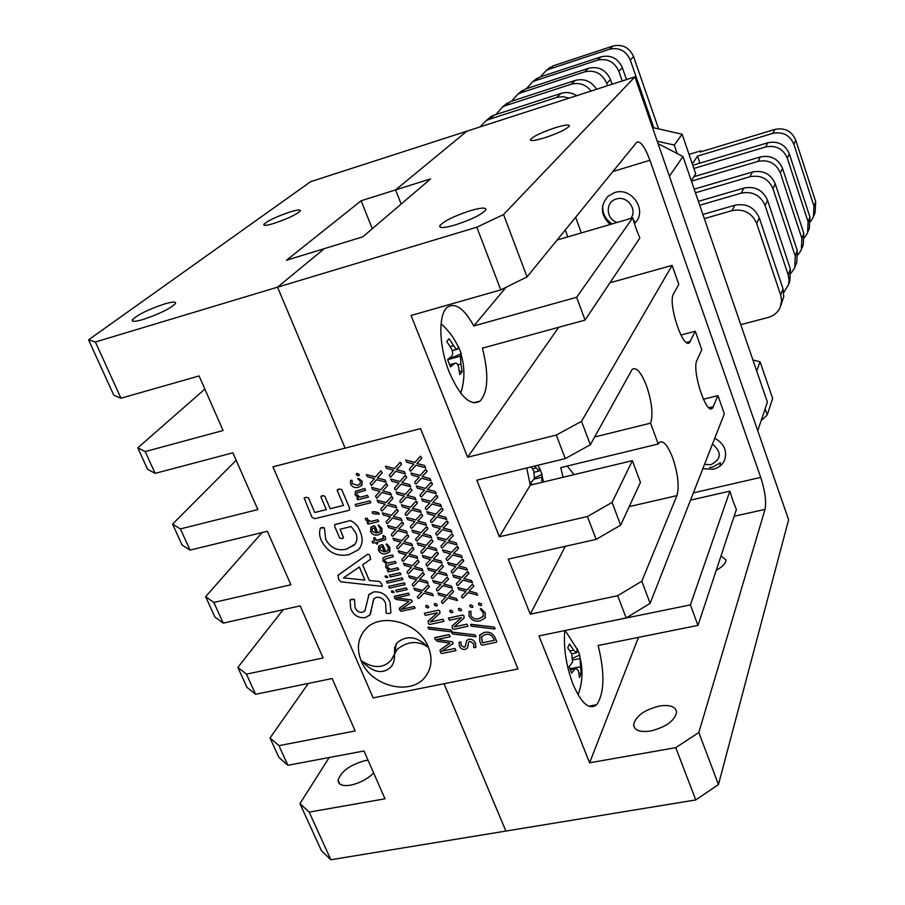 <?xml version="1.0" encoding="UTF-8"?>
<svg xmlns="http://www.w3.org/2000/svg" width="905" height="905" viewBox="0 0 905 905"><rect width="100%" height="100%" fill="white"/><g stroke="black" fill="none" stroke-linecap="round" stroke-linejoin="round"><path stroke-width="1.36" d="M373.675 773.028C367.362 779.148 359.647 783.198 350.529 785.178C342.407 786.366 338.266 784.726 338.097 780.246C341.117 771.275 350.167 764.736 365.247 760.596L368.041 760.211M143.307 319.42C159.529 313.899 170.231 308.628 175.412 303.594C176.317 301.444 172.595 301.603 164.269 304.046C148.341 309.442 137.696 314.691 132.368 319.77C131.338 321.942 134.981 321.829 143.307 319.42M274.419 223.241C288.016 218.558 296.648 214.44 300.313 210.899C300.765 209.383 297.179 209.79 289.577 212.121C276.183 216.736 267.597 220.831 263.819 224.395C263.287 225.945 266.817 225.56 274.419 223.241M330.868 859.75L321.399 850.655L299.951 803.617L309.205 812.124L330.868 859.75L505.884 831.062L444.027 683.728L505.884 831.062L695.753 799.941L675.764 747.654L698.83 732.507L765.03 509.379C766.501 501.619 765.064 490.951 760.72 477.388L649.926 160.276C644.869 146.814 640.491 140.784 636.792 142.187L527.061 276.885L500.782 289.883L476.822 227.212L277.552 287.168L324.284 248.671L277.552 287.168L345.122 448.133L277.552 287.168L95.387 341.977L120.965 398.223L113.826 395.259L88.566 339.839L310.687 181.656L466.878 131.18L395.598 189.903L466.878 131.18L634.903 76.868L503.565 214.542L527.061 276.885M401.164 204.055L395.598 189.903L361.118 200.774L286.466 260.255L362.769 236.861L430.633 178.873L395.598 189.903L401.164 204.055M223.252 623.138L214.915 617.052L205.627 596.667L213.852 602.47L223.252 623.138L300.177 605.864L323.074 657.958L246.454 674.146L255.606 694.282L246.918 687.268L237.857 667.381L246.454 674.146M204.869 389.093L137.798 447.851L145.23 451.584L155.14 473.372L147.594 469.344L137.798 447.851M262.111 532.547L205.627 596.667M182.086 545.025L172.561 524.108L180.4 528.916L190.05 550.127L182.086 545.025M236.171 460.272L172.561 524.108M283.152 609.687L237.857 667.381M308.311 683.433L270.029 737.971L278.966 745.652L287.892 765.279L278.864 757.349L270.029 737.971M88.566 339.839L95.387 341.977M278.966 745.652L355.179 730.957L332.124 678.524L255.606 694.282M309.205 812.124L384.998 798.798L363.98 750.992L287.892 765.279M145.23 451.584L223.083 430.52L199.089 375.948L120.965 398.223M180.4 528.916L257.846 509.583L232.879 452.805L155.14 473.372M213.852 602.47L290.89 584.754L267.382 531.269L190.05 550.127M329.182 757.519L299.951 803.617M372.294 228.727L361.118 200.774M469.91 210.808C453.756 216.182 443.699 221.193 439.74 225.831C439.287 228.332 444.536 228.003 455.509 224.859C471.98 219.372 482.116 214.327 485.917 209.722C486.177 207.268 480.849 207.63 469.91 210.808M554.923 127.831C541.405 132.424 533.226 136.338 530.387 139.585C530.307 141.293 535.093 140.694 544.742 137.775C558.476 133.103 566.711 129.166 569.449 125.942C569.381 124.268 564.55 124.89 554.923 127.831M714.769 438.201C724.204 443.608 727.462 450.939 724.554 460.215C722.405 464.853 718.683 467.851 713.389 469.209L702.834 468.7M610.162 224.497C600.671 215.379 599.902 206.023 607.843 196.419L614.597 192.607C631.747 186.52 647.856 210.775 634.937 223.06L634.394 223.626M650.718 731.002C640.129 732.484 634.416 730.459 633.579 724.928C635.491 716.262 644.055 709.973 659.27 706.058C669.824 704.486 675.594 706.477 676.601 712.031C674.825 720.697 666.193 727.032 650.718 731.002M563.068 477.274L560.749 467.614L658.207 444.004L650.605 423.155C653.274 414.581 651.939 402.216 646.611 386.084C641.26 372.419 636.441 366.83 632.176 369.319L590.343 444.74L565.274 458.586L556.281 435.079L581.519 421.345L672.121 265.38L678.795 284.351L673.546 293.853C667.426 302.824 683.241 350.597 689.587 342.497L695.289 331.23L701.816 349.771L696.986 360.19C691.409 369.998 706.488 416.232 712.54 408.087L717.948 395.632L724.328 413.766L650.141 603.352L626.181 617.934L617.685 595.716L641.803 581.225L676.917 495.635C679.429 486.596 678.049 474.073 672.766 458.066C667.72 445.113 663.207 439.943 659.213 442.534L658.207 444.004M574.042 474.639L567.186 466.052M612.085 502.399L632.38 460.645L640.446 482.399L620.66 525.149L596.157 539.38L587.424 516.529L612.085 502.399L620.66 525.149M732.937 500.918L736.387 509.504L697.981 625.389L690.402 604.891L729.86 491.155L732.937 500.918M565.354 229.859L567.718 236.929M636 228.399L639.846 238.049L585.06 320.099L576.621 297.281L632.686 217.901L636 228.399M473.553 402.815L480.091 401.107C488.191 391.831 488.96 374.184 482.422 348.154L585.06 320.099M480.091 401.107C470.442 406.481 460.193 396.91 449.355 372.396C438.62 346.151 438.043 313.311 447.76 306.942C455.69 302.474 464.356 308.82 473.779 325.958L576.621 297.281M588.702 706.217L596.644 704.724C604.495 693.219 604.992 673.467 598.137 645.491L697.981 625.389M596.644 704.724C589.268 710.402 581.383 703.57 572.978 684.203C566.134 665.763 563.396 647.89 564.754 630.593M476.822 227.212L503.565 214.542M641.803 581.225L650.141 603.352M581.519 421.345L590.343 444.74M590.275 625.332L690.402 604.891M557.061 240.04L632.686 217.901M690.526 500.137L729.86 491.155M698.83 732.507L718.457 784.578L788.617 519.719L634.903 76.868M718.457 784.578L695.753 799.941M565.274 458.586L476.788 480.182L499.39 536.789L587.424 516.529M500.782 289.883L411.051 315.483L467.625 457.217L556.281 435.079M626.181 617.934L538.95 635.91L589.608 762.802L675.764 747.654M596.157 539.38L508.305 559.12L530.285 614.178L617.685 595.716M499.39 536.789L530.296 485.137L632.38 460.645M530.296 485.137L526.721 467.998M594.619 436.991L650.605 423.155M506.087 287.258L473.779 325.958M589.608 762.802L638.478 637.369M581.327 232.936L575.603 217.268M467.625 457.217L558.724 327.305M703.389 399.252L717.948 395.632M680.911 335.031L695.289 331.23M609.981 282.779L672.121 265.38M720.991 555.964L725.991 559.98C725.878 563.317 722.631 566.756 716.24 570.308M530.285 614.178L565.274 546.326M581.18 673.603L579.46 677.562L578.419 670.729L575.625 668.116L571.7 673.105L569.132 666.612L572.48 662.29L571.847 654.077L567.707 647.799L569.483 643.941L573.6 650.197L576.757 652.777L577.198 648.636L579.709 655.028L581.18 673.603L578.861 672.947M573.17 658.037L579.709 655.028M462.161 371.717L459.842 374.613L458.552 366.921C457.67 363.765 456.414 362.554 454.774 363.29L450.475 366.91L447.613 359.67L451.618 356.321C453.088 354.489 452.964 351.841 451.244 348.391L446.765 341.49L449.152 338.719L453.597 345.586C455.373 348.516 456.686 349.726 457.557 349.206L458.462 346.638L461.256 353.742L460.475 356.174L460.871 364.048L462.161 371.717L459.355 370.993M462.206 388.075L460.758 393.223C464.842 380.485 464.944 367.6 461.086 354.568M448.02 359.353L461.256 353.742M534.561 466.086L539.041 471.064L539.572 467.998L542.095 474.492L541.654 480.906M531.936 484.752L530.941 482.376L534.38 478.802L533.837 471.132L531.212 466.901M534.979 477.625L542.095 474.492M428.314 647.041C418.8 621.622 379.138 611.373 364.625 630.299C357.69 639.088 356.559 649.338 361.253 661.035C371.299 687.008 412.431 696.567 426.051 675.764C431.776 667.381 432.522 657.811 428.314 647.041M427.386 673.727C431.889 665.684 432.194 656.781 428.325 647.03C418.811 621.611 379.138 611.361 364.636 630.287L362.939 632.516M385.417 466.154L394.569 468.564L400.101 462.342L401.164 463.19L401.311 464.559L396.605 469.627L404.23 471.629L405.327 473.869L395.757 471.313L390.485 477.24L389.263 475.068L393.63 470.249L386.469 468.338L385.406 466.166L394.569 468.552L400.101 462.331L401.401 464.469M396.605 469.627L404.23 471.629L405.35 473.835M390.745 479.118L399.908 481.483L405.406 475.34L406.741 477.433M399.908 481.494L405.406 475.351L406.673 477.501L401.933 482.557L409.558 484.571L410.666 486.766L401.096 484.243L395.892 490.058L394.761 489.345L394.603 487.965L398.969 483.168L391.82 481.256L390.756 479.096L399.908 481.483M396.073 491.981L405.225 494.368L410.678 488.315L412.058 490.34M407.25 495.431L414.852 497.445L415.938 499.662L406.402 497.105L401.243 502.841L400.078 502.162L399.908 500.793L404.275 496.042L397.148 494.119L396.085 491.969L405.225 494.368L410.666 488.327L412.001 490.397L407.25 495.431L414.852 497.445L415.961 499.639M401.379 504.798L410.519 507.185L415.915 501.234L417.341 503.191M412.544 508.248L420.124 510.273L421.232 512.445L411.685 509.911L406.526 515.601L405.361 514.934L405.202 513.576L409.569 508.848L402.442 506.913L401.39 504.786L410.508 507.196L415.915 501.234L417.103 501.936L417.296 503.248L412.533 508.259L420.124 510.273M417.805 521.009L425.373 523.033L426.459 525.228L416.945 522.66L411.786 528.316L410.621 527.638L410.463 526.291L414.829 521.597L407.725 519.662L406.673 517.536L415.78 519.945L421.187 514.04L422.612 515.986M406.673 517.536L415.78 519.956L421.176 514.04L422.364 514.753L422.567 516.042L417.793 521.02L425.373 523.033L426.481 525.205M421.029 532.649L426.425 526.789L427.85 528.724L423.031 533.724L430.599 535.749L431.696 537.898L422.183 535.353L417.024 540.964L415.859 540.296L415.712 538.95L420.078 534.289L412.974 532.355L411.922 530.251L421.017 532.66L426.425 526.789L427.613 527.491L427.816 528.769M411.911 530.262L412.59 530.24M428.257 546.36L435.803 548.396L436.889 550.568L427.398 547.989L422.239 553.555L421.085 552.898L420.927 551.552L425.293 546.937L418.212 544.991L417.16 542.887L426.244 545.296L431.651 539.471L433.065 541.405M417.171 542.887L426.244 545.308L431.64 539.482L433.031 541.45L428.246 546.371L435.803 548.407L436.9 550.545M422.375 555.466L431.436 557.899L436.844 552.118L438.02 552.819L438.235 554.064L433.438 558.962L440.984 560.998L442.059 563.148L432.59 560.58L427.432 566.1L426.278 565.433L426.119 564.098L430.486 559.516L423.416 557.559L422.375 555.466L431.436 557.887L436.844 552.107L438.269 554.03M433.438 558.962L440.984 560.998L442.081 563.125M438.62 571.485L446.142 573.532L447.217 575.682L437.76 573.103L432.601 578.589L431.447 577.922L431.3 576.587L435.667 572.039L428.597 570.082L427.556 568.012L436.617 570.433L442.025 564.686L443.439 566.598M427.567 568.001L436.606 570.444L442.013 564.697L443.405 566.632L438.608 571.496L446.131 573.544L447.228 575.659M443.767 583.963L451.278 586.021L452.353 588.159L442.907 585.569L437.749 591.01L436.595 590.354L436.448 589.019L440.814 584.506L433.767 582.549L432.726 580.478L441.764 582.911L447.172 577.209L448.586 579.11M432.726 580.478L441.764 582.922L447.161 577.22L448.563 579.143L443.755 583.974L451.278 586.021L452.364 588.137M437.85 592.922L446.889 595.332L452.296 589.675L453.71 591.565L448.88 596.395L456.392 598.454L457.466 600.547M448.88 596.395L456.38 598.465L457.455 600.569L448.032 597.979L442.873 603.386L441.719 602.73L441.572 601.418L445.939 596.927L438.902 594.958L437.862 592.911L446.889 595.343L452.296 589.675L453.688 591.599M458.45 608.692L459.344 608.307L461.256 609.325L461.346 610.524L460.441 610.954L458.518 609.925L458.439 608.703L459.355 608.296L461.256 609.325L461.392 610.468M449.785 610.615L450.735 610.151L452.624 611.18L452.76 612.334M451.98 626.124L461.561 617.629L449.389 620.253L448.484 618.058L462.636 615.027L463.903 615.762L464.163 617.923M448.371 618.138L462.636 615.038L463.903 615.773L464.027 618.126L454.163 626.86L466.935 624.145L467.987 626.237L453.688 629.337L452.455 628.636L452.093 625.966L461.561 617.617M451.731 632.188L474.933 634.88L475.826 635.785L475.544 636.769L452.738 633.986L451.844 633.093L452.115 632.097L474.933 634.869L475.962 636.645M466.539 640.751L468.847 639.202C471.991 638.941 474.209 640.321 475.476 643.319L475.804 647.448L473.835 647.708L473.643 643.67L469.967 641.34L468.779 642.075L467.365 648.071L465.17 649.417C462.387 649.666 460.441 648.455 459.31 645.808L459.084 642.358L459.932 641.996L460.973 642.109L461.109 645.367L464.084 647.279L465.374 646.362M459.095 642.346L460.973 642.109L461.098 645.378L464.084 647.279L465.249 646.566L466.697 640.502L468.835 639.213C472.003 638.93 474.209 640.31 475.476 643.308L475.838 647.38M468.666 642.245L467.523 647.81M377.442 477.976L385.021 479.989L386.107 482.218L376.604 479.673L371.378 485.566L370.179 483.394L374.489 478.598L367.385 476.697L366.321 474.537L375.417 476.924L380.892 470.736L382.17 472.874M366.333 474.537L375.417 476.924L380.892 470.747L382.091 472.964L377.442 477.987L385.021 479.989L386.13 482.184M371.695 487.376L380.779 489.775L386.209 483.666L387.295 484.492L387.442 485.849L382.792 490.838L390.349 492.84L391.435 495.058L381.955 492.501L376.785 498.316L375.53 496.2L379.84 491.438L372.747 489.526L371.695 487.376L380.779 489.775L386.22 483.655L387.521 485.759M382.792 490.838L390.349 492.84L391.458 495.024M377.046 500.16L386.096 502.569L391.503 496.54L392.612 497.331L392.793 498.644L388.109 503.633L395.666 505.635L396.752 507.841L387.283 505.284L382.193 510.963L381.028 510.296L380.858 508.938L385.168 504.221L378.086 502.298L377.034 500.171L386.107 502.558L391.514 496.528L392.849 498.587M388.109 503.633L395.655 505.646L396.775 507.818M393.426 516.348L400.949 518.373L402.058 520.545L392.578 518.011L387.487 523.644L386.333 522.977L386.164 521.631L390.474 516.947L383.403 515.024L382.351 512.897L391.413 515.296L396.741 509.391L398.155 511.348M387.657 525.567L396.684 527.988L402.012 522.117L403.2 522.819L403.392 524.108L398.698 529.04L406.221 531.054L407.318 533.215L397.861 530.669L392.77 536.269L391.616 535.613L391.446 534.267L395.757 529.617L388.698 527.683L387.645 525.579L396.695 527.977L402.024 522.117L403.438 524.052M392.906 538.204L401.944 540.59L407.284 534.776L408.698 536.71M401.944 540.602L407.273 534.787L408.46 535.477L408.653 536.756L403.947 541.654L411.458 543.679L412.556 545.828L403.11 543.283L398.019 548.837L396.865 548.181L396.707 546.846L401.017 542.219L393.969 540.285L392.917 538.192L401.944 540.59M398.177 550.749L407.182 553.17L412.51 547.389L413.687 548.091L413.89 549.346L409.173 554.222L416.673 556.247L417.771 558.385L408.347 555.84L403.245 561.36L402.103 560.693L401.944 559.358L406.255 554.776L399.218 552.842L398.166 550.749L407.182 553.159L412.51 547.389L413.924 549.301M414.4 566.722L421.877 568.77L422.963 570.885L413.551 568.34L408.46 573.815L407.307 573.148L407.148 571.824L411.458 567.277L404.433 565.331L403.392 563.249L412.397 565.67L417.725 559.935L419.139 561.847M408.585 575.727L417.59 578.125L422.918 572.435L424.332 574.336M422.906 572.446L424.298 574.37L419.569 579.189L427.047 581.225L428.133 583.329L418.732 580.784L413.642 586.214L412.499 585.558L412.341 584.234L416.651 579.72L409.637 577.775L408.596 575.716L417.578 578.137L422.918 572.435M413.766 588.114L422.748 590.524L428.088 584.879L429.49 586.757L424.728 591.587L432.194 593.623L433.28 595.728M417.397 596.746L421.809 592.108M434.276 603.895L435.203 603.454L437.092 604.472L437.228 605.637M425.723 605.762L426.662 605.309L428.54 606.339L428.665 607.504M428.02 621.215L437.443 612.764L425.384 615.4L424.355 613.273L438.506 610.162L439.762 610.909L440 613.115M430.169 621.984L442.828 619.269L443.88 621.362M427.782 627.312L450.826 629.982L451.731 630.875L451.448 631.86L428.778 629.099L428.156 627.21L450.837 629.971L451.855 631.747M434.66 637.833L449.174 634.552L450.068 636.747L436.844 639.518L452.206 641.702L453.077 643.534M436.844 639.518L452.206 641.702L452.919 642.595L452.998 643.636L441.731 651.204L454.944 648.455L455.837 650.638L441.9 653.512L440.622 652.844L440.045 649.96L449.83 643.104L437.16 641.272L434.672 638.591L435.215 637.493L449.174 634.552L450.215 636.656M440 650.039L449.853 643.172M356.265 473.813L357.181 473.372L359.081 474.254L359.149 475.351M350.473 480.612L352.169 480.419L352.147 483.621L357.486 485.34L359.93 484.186L360.394 481.505L357.814 478.903L358.595 478.372L362.181 481.313L361.887 485.329M357.882 478.655L358.584 478.383L362.17 481.324L361.502 485.736L358.391 487.252C355.009 488.248 352.373 487.162 350.495 484.005L350.518 480.555L351.197 480.272L352.169 480.419L352.135 483.632L357.475 485.34L360.19 483.915M355.269 491.619L364.625 488.496L365.371 489.334L365.394 490.363L357.237 492.795L356.887 494.831L360.122 497.162L367.487 495.34L368.403 497.117L357.724 499.798L356.898 498.191L358.403 497.784M357.034 493.021L356.898 494.82L360.111 497.173L367.487 495.34M356.875 498.202L358.414 497.784L355.054 494.865L355.563 491.302L364.625 488.496M355.156 504.515L369.794 500.906L370.586 501.766L370.609 502.829L356.084 506.381L355.28 504.458L369.806 500.895L370.756 502.739M372.204 511.992L375.428 511.789L378.482 512.728L379.308 514.119M365.405 518.429L367.238 518.18L367.487 519.549L370.801 521.427L377.724 519.764L378.482 520.601L378.494 521.608L367.973 524.131L367.159 522.536L368.788 522.106L365.597 519.877L365.416 518.407L367.238 518.18M367.136 522.558L368.799 522.106M370.677 527.57L373.969 525.805L375.111 526.314L377.849 532.841L380.27 531.54M378.154 525.386L378.765 525.115L381.955 528.497L381.853 532.898M383.019 558.023L385.847 556.485L392.487 554.946L393.392 556.688L384.919 559.2L384.716 560.885L387.838 563.046L395.18 561.36L396.085 563.091M384.795 559.335L384.716 560.874L387.838 563.046M387.487 565.749L387.408 567.265L390.53 569.426L397.861 567.763L398.766 569.483L388.132 571.96L387.306 570.41L388.811 570.014L385.587 567.277L386.378 563.781L382.894 560.885L383.211 557.797L385.847 556.485M385.688 564.46L386.378 563.781M385.111 576.157L387.521 576.632L387.612 577.605M389.376 575.241L399.976 572.797L400.711 573.623L400.723 574.607L390.247 576.983L389.501 575.173L399.976 572.797L400.711 573.623M386.401 581.44L402.08 577.831L402.985 579.539M388.675 586.338L404.184 582.854L404.92 583.668L404.931 584.653L389.422 588.126L388.675 586.338L404.184 582.854L405.078 584.573M391.446 591.169L393.845 591.632L393.947 592.605M395.677 590.298L406.288 587.865L407.193 589.574M394.116 596.531L408.483 593.137L409.23 594.947L396.152 597.843L411.402 599.936L412.239 601.667M401.028 609.37L414.094 606.52L415.01 608.239M399.32 608.296L409.06 601.373L396.435 599.506L394.591 598.375L394.671 596.203M337.327 489.809L339.036 489.005L341.705 489.503L349.568 508.078L349.454 509.888M304.103 498.123L305.845 497.298L308.424 497.75L314.759 512.49L326.32 509.662L320.958 497.128L322.553 495.623L324.838 496.155L330.201 508.701L343.515 505.431L337.214 490.589L339.036 489.005M321.083 496.302L322.553 495.623M320.291 528.226L321.954 527.423L324.375 527.819L325.811 539.606C330.551 547.944 337.373 551.145 346.298 549.199L354.998 544.177M334.771 524.674L350.235 520.579C354.964 522.536 358.267 526.212 360.156 531.642C363.256 538.679 362.679 544.72 358.414 549.776L348.979 554.675C336.773 556.994 327.599 552.333 321.433 540.692C319.375 536.246 319.035 532.05 320.427 528.09L324.375 527.819L325.811 539.606C330.54 547.955 337.373 551.156 346.287 549.211L354.149 545.161C357.215 541.756 357.747 537.627 355.722 532.774L351.208 526.54L340.156 529.199L343.515 537.898M340.156 529.199L343.436 537.977L342.056 538.588L339.692 538.079L334.658 526.291L334.85 524.583L350.235 520.579C354.952 522.536 358.256 526.224 360.145 531.642L360.156 531.642C362.973 537.921 362.758 543.532 359.511 548.487M337.757 575.478L367.136 554.595C368.55 553.826 369.5 554.403 369.998 556.337L370.643 559.177M362.634 564.822L369.285 580.467L379.534 581.508L381.718 584.03L382.204 586.372L340.846 581.825L338.481 578.849L338.029 575.218L367.125 554.607C368.539 553.837 369.5 554.414 369.998 556.349L370.552 559.29L362.634 564.822L369.297 580.456L379.546 581.508L381.729 584.03L382.238 586.316M373.132 697.891L517.954 668.976L420.531 428.619L272.914 466.833L373.132 697.891M368.493 595.083L373.527 591.949C381.254 591.225 386.752 594.642 390.021 602.187L390.926 612.708L388.946 613.613L386.231 613.228L385.553 603.103C383.765 598.85 380.711 596.927 376.401 597.311L373.946 598.658L369.828 615.061L365.201 617.617C358.459 618.262 353.629 615.287 350.733 608.68L350.043 599.925L351.977 599.167L354.511 599.404L355.043 607.583C356.48 611.011 358.934 612.583 362.419 612.3L365.145 610.592M350.054 599.925L354.511 599.404L355.043 607.583C356.468 611.022 358.934 612.595 362.419 612.312L364.862 610.966L369.002 594.449L373.527 591.961C381.243 591.236 386.74 594.653 390.01 602.187L390.937 612.696M373.629 599.053L370.371 614.348M378.562 546.439L381.887 544.64L383.019 545.149L385.745 551.631L388.2 550.319M386.062 544.244L386.673 543.973L389.863 547.344L389.795 551.631M373.607 537.989L375.19 537.853L376.265 540.398L382.114 539.018L383.63 538.339L382.86 535.93L383.482 535.5L385.507 537.038L385.519 539.55M382.894 535.737L385.507 537.038L385.338 539.765L377.023 542.231L377.577 543.871M372.034 541.45L374.659 540.783L373.584 538.249L374.24 537.683L375.19 537.853L376.254 540.409L383.709 538.237M479.548 635.355L484.288 632.403C489.503 631.407 493.191 633.364 495.363 638.263L496.641 641.407L496.087 642.324L482.252 645.175L481.121 644.62L479.752 641.283L479.774 634.982L484.277 632.414C489.492 631.418 493.18 633.376 495.352 638.274L496.596 642.052M470.6 624.427L494.006 627.063L494.899 627.968L494.605 628.975L471.618 626.203L470.724 625.298L471.007 624.292L494.006 627.063L495.012 628.873M480.261 608.986L481.087 608.658L485.227 612.775L485.238 617.742M468.937 611.61L470.917 611.248L470.939 615.547C472.851 618.556 475.555 619.62 479.039 618.703L483.259 616.271M469.842 605.332L470.804 604.857L472.704 605.898L472.829 607.04M478.541 603.443L479.503 602.979L481.415 604.008L481.539 605.162M457.896 587.537L466.991 589.958L472.478 584.257L473.892 586.146L469.005 591.022L476.562 593.08L477.636 595.185L468.134 592.617L462.896 598.058L461.742 597.391L461.607 596.067L466.03 591.553L458.948 589.585L457.907 587.526L467.003 589.947L472.478 584.257M452.794 575.014L461.889 577.469L467.365 571.722L468.552 572.424L468.767 573.657L463.903 578.521L471.471 580.58L472.534 582.718L463.032 580.128L457.794 585.614L456.64 584.947L456.493 583.612L460.928 579.064L453.824 577.096L452.783 575.026L461.889 577.458L467.376 571.711L468.79 573.612M463.903 578.521L471.46 580.591L472.557 582.696M447.624 562.491L456.754 564.912L462.24 559.12L463.428 559.833L463.665 561.032L458.767 565.964L466.358 568.023L467.444 570.15L457.907 567.582L452.67 573.114L451.516 572.446L451.369 571.112L455.792 566.519L448.688 564.562L447.636 562.48L456.765 564.901L462.24 559.12L463.632 561.066M442.477 549.867L451.606 552.299L457.082 546.473L458.269 547.174L458.484 548.43L453.62 553.362L461.211 555.41L462.297 557.571L452.76 554.991L447.523 560.557L446.357 559.89L446.21 558.543L450.645 553.928L443.518 551.971L442.477 549.867L451.606 552.288L457.093 546.473L458.507 548.396M453.62 553.362L461.211 555.41L462.308 557.548M440.939 546.066L445.464 541.269L438.325 539.323L437.285 537.208L446.437 539.629L451.912 533.758L453.337 535.692M448.461 540.692L456.052 542.74L457.149 544.889M432.081 524.481L441.221 526.914L446.708 520.997L447.896 521.71L448.099 522.988L443.258 527.977L450.871 530.013L451.957 532.197L442.387 529.629L437.16 535.274L435.995 534.595L435.837 533.249L440.271 528.554L433.122 526.608L432.07 524.493L441.233 526.902L446.708 520.997L448.133 522.943M443.258 527.977L450.871 530.013L451.968 532.174M426.843 511.71L436.006 514.131L441.482 508.18L442.681 508.882L442.873 510.171L438.031 515.194L445.667 517.219L446.753 519.425L437.172 516.857L431.945 522.547L430.769 521.868L430.622 520.499L435.045 515.782L427.884 513.848L426.832 511.721L436.006 514.119L441.493 508.169L442.918 510.126M438.031 515.194L445.667 517.219L446.765 519.402M432.805 502.354L440.441 504.379L441.538 506.574L431.934 504.028L426.696 509.764L425.531 509.085L425.373 507.705L429.796 502.965L422.624 501.031L421.572 498.881L430.757 501.28L436.244 495.284L437.669 497.252M427.533 489.458L435.181 491.483L436.267 493.711L426.662 491.144L421.436 496.924L420.259 496.245L420.101 494.865L424.536 490.08L417.341 488.146L416.289 485.996L425.497 488.395L430.972 482.342L432.398 484.333M416.3 485.985L425.486 488.395L430.961 482.354L432.16 483.078L432.352 484.39L427.522 489.469L435.181 491.483L436.289 493.678M420.112 494.865L424.524 490.08M422.239 476.505L429.909 478.519L430.995 480.759L421.379 478.202L416.142 484.017L414.965 483.349L414.807 481.958L419.241 477.127L412.035 475.204L410.983 473.032L420.203 475.43L425.735 469.288L427.103 471.347M410.983 473.032L420.192 475.442L425.735 469.299L427.047 471.403L422.239 476.516L429.898 478.53L431.018 480.736M405.632 460.045L414.875 462.421L420.463 456.177L421.787 458.292M416.922 463.496L424.603 465.509L425.701 467.761L416.062 465.204L410.768 471.132L409.648 470.385L409.49 468.994L413.913 464.129L406.707 462.206L405.655 460.034L414.875 462.432L420.463 456.188L421.719 458.371L416.922 463.496L424.603 465.509L425.723 467.727M517.954 668.976L420.542 428.608L272.914 466.822M343.459 577.865L364.896 580.094L359.33 567.028L343.459 577.876L364.885 580.082M322.542 495.635L324.838 496.155L330.189 508.712L343.515 505.443M339.036 489.017L341.705 489.503L349.568 508.078L349.341 510.013L348.323 510.499L314.782 518.689L311.942 517.264L304.182 498.044L305.845 497.298L308.424 497.75L314.748 512.502L326.32 509.662M394.659 596.203L408.472 593.137L409.388 594.868M396.152 597.843L411.402 599.936L412.08 600.784L412.148 601.757L401.017 609.393L414.094 606.52L414.852 607.357L414.841 608.33L401.051 611.339L399.354 609.665L399.897 607.787M399.897 607.798L409.06 601.373M395.824 590.207L406.277 587.877L407.182 589.585L396.571 591.994L395.824 590.196M391.537 592.142L392.216 590.784L393.845 591.632L393.913 592.651L391.537 592.142M402.069 577.843L402.827 579.63L387.306 583.137L386.412 581.417L402.08 577.831M400.7 573.634L400.858 574.528M385.881 575.784L387.521 576.632L387.578 577.65L385.202 577.141L385.881 575.772M385.835 556.496L392.487 554.946L393.381 556.711M387.317 570.399L388.833 570.014M387.838 563.057L395.168 561.372L396.062 563.102L389.546 564.641L387.6 565.614L387.408 567.277L390.519 569.437L397.861 567.763L398.754 569.494M381.537 544.731L383.019 545.161L385.745 551.643L388.03 550.534L388.211 547.536L386.073 544.233L386.673 543.984L389.851 547.355L389.501 551.993L386.209 553.634C382.826 554.482 380.224 553.351 378.403 550.24L378.833 546.111L381.537 544.72M382.08 546.609L380.19 547.525L379.942 549.969L384.331 551.971L382.08 546.609M380.021 547.729L379.942 549.957L384.331 551.96M377.023 542.231L377.611 543.611L376.966 544.165L375.428 542.604L372.939 543.192L372.057 541.439L374.659 540.783M373.607 525.896L375.1 526.325L377.849 532.853L380.089 531.767L380.304 528.701L378.166 525.375L378.754 525.126L381.955 528.509L381.548 533.26L378.313 534.855C374.93 535.715 372.317 534.595 370.484 531.461L370.982 527.219L373.618 525.884M374.161 527.785L372.317 528.678L372.023 531.178L376.435 533.181L374.161 527.785M372.125 528.882L372.034 531.167L376.423 533.169M367.226 518.192L367.475 519.561L370.801 521.438L377.724 519.764L378.629 521.529M372.815 511.698L378.482 512.728L379.286 514.142L373.708 513.836L372.306 512.988L372.815 511.687M367.487 495.352L368.392 497.128M364.613 488.508L365.371 489.334M365.36 489.334L365.507 490.306M356.321 474.91L357.181 473.372L359.081 474.254L359.081 475.419L358.222 475.792L356.321 474.91M441.731 651.204L454.944 648.466L455.984 650.548M424.355 613.273L438.506 610.162M437.443 612.764L428.144 621.045L428.472 623.76L429.705 624.461L443.733 621.464L443.665 620.287M438.495 610.174L439.762 610.909L439.853 613.33L430.158 621.995L442.828 619.269M442.817 619.28L443.654 620.298M425.836 606.938L425.757 605.717L426.662 605.309L428.54 606.339L428.631 607.56L427.748 607.956L425.836 606.938M434.389 605.072L434.31 603.85L435.203 603.454L437.092 604.472L437.183 605.694L436.289 606.101L434.389 605.072M424.728 591.587L432.194 593.623L433.269 595.75L423.891 593.171L418.8 598.567L417.658 597.911L417.499 596.599L421.821 592.108L414.818 590.162L413.766 588.103L422.748 590.535L428.076 584.879L429.468 586.802M412.341 584.234L416.651 579.72M419.569 579.189L427.047 581.225L428.122 583.352M403.392 563.249L412.386 565.682L417.725 559.935M407.148 571.824L411.458 567.277M417.725 559.946L419.106 561.892L414.388 566.734L421.866 568.77L422.952 570.908M401.944 559.358L406.255 554.776M409.173 554.222L416.673 556.247L417.759 558.408M396.707 546.846L401.017 542.219M403.947 541.654L411.458 543.679L412.341 544.833M412.329 544.844L412.544 545.851M391.446 534.267L395.757 529.617M398.698 529.04L406.221 531.054L407.295 533.237M382.363 512.897L391.401 515.307L396.741 509.391L397.917 510.103M386.164 521.631L390.474 516.947M397.917 510.115L398.11 511.404L393.415 516.359L400.949 518.373L402.035 520.567M380.858 508.938L385.168 504.221M375.53 496.2L379.84 491.438M370.179 483.394L374.489 478.598M454.174 626.882L466.935 624.145L467.976 626.26M452.624 611.192L452.726 612.391L451.821 612.809L449.898 611.78L449.819 610.57L450.735 610.151L452.624 611.18M441.572 601.418L445.939 596.927M436.448 589.031L440.814 584.506M431.3 576.598L435.667 572.039M426.119 564.098L430.497 559.516M420.927 551.552L425.293 546.937M412.59 530.251L421.017 532.66M415.712 538.95L420.078 534.289M423.031 533.724L430.599 535.749L431.685 537.921M410.463 526.291L414.829 521.597M405.202 513.576L409.569 508.848M420.124 510.284L421.21 512.479M399.908 500.793L404.275 496.042M394.603 487.965L398.969 483.168M401.933 482.557L409.558 484.571L410.644 486.788M389.263 475.08L393.63 470.249M485.272 634.586L481.607 636.634L482.342 642.799L494.209 640.333L493.417 638.398C491.743 634.948 489.028 633.67 485.272 634.586M481.437 636.894L482.354 642.788L494.209 640.333M470.905 611.26L470.939 615.547C472.851 618.567 475.555 619.631 479.039 618.715L483.089 616.543L483.27 612.877L480.272 608.975L481.087 608.669L485.227 612.775L484.99 618.138L480.046 620.898C475.193 621.939 471.55 620.287 469.107 615.932L469.028 611.463L470.917 611.248M469.955 606.497L469.865 605.287L470.804 604.857L472.704 605.898L472.795 607.097L471.89 607.527L469.955 606.497M479.492 602.99L481.415 604.008L481.505 605.207L480.578 605.649L478.655 604.619L478.575 603.397L479.503 602.979M461.607 596.067L466.03 591.553M469.005 591.022L476.55 593.092L477.625 595.207M472.478 584.268L473.869 586.18M456.493 583.612L460.928 579.064M451.369 571.112L455.792 566.519M458.767 565.964L466.358 568.023L467.433 570.173M446.21 558.543L450.645 553.928M437.285 537.208L446.437 539.629M446.425 539.64L451.912 533.758M451.9 533.769L453.303 535.737L448.45 540.692L456.052 542.74L457.138 544.912L447.579 542.333L442.353 547.944L441.188 547.276L441.04 545.919L445.464 541.269M435.837 533.249L440.271 528.554M430.622 520.511L435.045 515.782M421.583 498.87L430.757 501.28M430.757 501.291L436.244 495.284M425.373 507.716L429.796 502.965M436.233 495.295L437.432 496.008L437.624 497.309L432.794 502.365L440.441 504.379L441.527 506.596M414.807 481.958L419.241 477.127M409.49 468.994L413.924 464.129M394.546 654.021L397.329 649.19C407.77 641.079 417.963 640.367 427.929 647.052C417.081 636.215 406.73 634.846 396.899 642.946L394.637 647.72L394.546 654.021M394.523 654.089L390.949 660.39C383.392 668.41 373.607 668.603 361.604 660.955C373.086 672.913 383.03 674.757 391.424 666.487L393.437 662.901L394.49 658.365L394.523 654.089L392.238 658.568M361.627 660.978C373.109 672.901 383.041 674.734 391.435 666.487L392.193 665.401M396.243 650.718L397.34 649.179C407.759 641.068 417.952 640.355 427.907 647.03M396.209 643.919L394.557 654.01M701.307 151.678L701.002 150.796L700.199 152.006L774.861 129.415C784.771 127.458 791.739 131.055 795.755 140.185L793.855 144.246L813.968 206.204L815.688 201.645L795.755 140.185M793.855 144.246C789.793 135.037 782.757 131.417 772.768 133.386L697.495 156.113L699.893 163.16M697.495 156.113L692.302 163.941M658.093 143.657L682.992 156.554L767.395 402.114L757.723 430.723M780.653 294.985L782.995 288.752L759.295 217.879L756.682 223.445L780.936 295.867L781.569 301.331L780.121 307.496C777.746 312.542 773.752 315.856 768.164 317.44L740.765 324.657M633.591 56.664L630.265 59.968C626 50.691 619.065 47.117 609.438 49.232L612.945 46.031C622.493 43.926 629.371 47.479 633.591 56.664L658.602 128.917M630.265 59.968L653.806 127.831M622.38 67.773L618.85 71.269C614.45 61.744 607.3 58.056 597.413 60.205L601.135 56.811C610.943 54.673 618.025 58.327 622.38 67.773L626.498 79.583M618.85 71.269L622.244 80.964M610.49 79.561L606.735 83.283C602.176 73.463 594.811 69.662 584.641 71.868L588.589 68.26C598.68 66.065 605.977 69.832 610.49 79.561L612.131 84.233M606.735 83.283L607.594 85.692M682.992 156.554L669.395 176.215M701.002 150.796L689.044 154.416M756.682 223.445C751.851 212.777 743.627 208.512 732.009 210.65L704.328 218.625M732.009 210.65L734.871 205.22L702.891 214.462M783.809 292.473L788.538 284.555L789.081 280.177L788.198 274.894L790.382 269.068L767.542 200.299L765.098 205.503C760.449 195.152 752.496 191.034 741.24 193.138L699.723 205.231M741.24 193.138L743.921 188.059L698.389 201.363M791.196 272.971L794.714 267.903L795.257 256.081L797.305 250.617L775.268 183.828L772.983 188.704C768.492 178.67 760.8 174.688 749.883 176.758L695.436 192.776M749.883 176.758L752.394 172.007L694.203 189.168M798.108 254.69L801.344 249.938L801.875 238.434L803.81 233.298L782.52 168.387L780.37 172.957C776.038 163.217 768.571 159.359 757.983 161.395L691.443 181.158M757.983 161.395L760.347 156.927L693.852 176.724M804.59 237.495L807.565 233.038L808.108 221.827L809.918 216.996L789.341 153.861L787.316 158.171C783.119 148.703 775.879 144.97 765.596 146.972L693.852 168.454M765.596 146.972L767.813 142.764L692.766 165.298M561.055 93.385L494.221 115.093L489.141 119.347L556.575 97.48L561.055 93.385C566.485 91.756 571.7 92.525 576.711 95.681M487.014 119.89L491.087 116.496L494.221 115.093M569.2 98.102L562.876 96.654L556.575 97.48M489.141 119.347L485.985 120.75L479.967 126.949M575.263 80.421L510.307 101.643L505.544 105.625L571.055 84.267L575.263 80.421C584.211 78.249 591.316 81.19 596.565 89.256M503.293 106.315L510.307 101.643M591.146 91.009C585.659 84.437 578.962 82.185 571.055 84.267M505.544 105.625L502.467 107.005L495.861 114.562M588.589 68.26L525.42 89.007L520.941 92.751L584.641 71.868M518.576 93.566L525.42 89.007M520.941 92.751L517.943 94.097L511.608 101.213M601.135 56.811L539.64 77.106L535.421 80.636L597.413 60.205M532.977 81.563L539.64 77.106M535.421 80.636L532.502 81.948L526.416 88.679M612.945 46.031L553.057 65.884L549.075 69.221L609.438 49.232M546.552 70.239L553.057 65.884M549.075 69.221L546.235 70.5L540.376 76.857M782.995 288.752L783.719 296.851L780.879 305.438M734.871 205.22C746.376 203.093 754.521 207.313 759.295 217.879M790.382 269.068L789.85 281.116L788.391 285.052M743.921 188.059C755.064 185.966 762.949 190.05 767.542 200.299M765.098 205.503L788.198 274.894M797.305 250.617L796.762 262.337L795.438 265.957M752.394 172.007C763.209 169.948 770.834 173.884 775.268 183.828M772.983 188.704L795.257 256.081M803.81 233.298L803.267 244.701L802.034 248.038M760.347 156.927C770.834 154.902 778.232 158.726 782.52 168.387M780.37 172.957L801.875 238.434M809.918 216.996L809.387 228.117L808.244 231.194M767.813 142.764C778.006 140.773 785.189 144.472 789.341 153.861M787.316 158.171L808.108 221.827M815.688 201.645L815.145 212.471L814.093 215.322M810.688 221.306L813.437 217.121L813.968 206.204M704.509 464.412L710.844 464.695C721.477 459.242 722.02 452.364 712.473 444.072M709.633 467.489L712.484 467.15L720.414 462.794L719.916 466.143M752.915 359.998L760.076 361.762L756.682 370.96M765.121 408.845L767.202 414.886L761.082 420.791M760.076 361.762L772.655 398.472L767.202 414.886M630.695 218.49C637.844 209.971 627.437 195.48 616.61 198.953C605.14 201.453 605.649 219.248 617.199 222.438M602.741 205.254C602.187 213.207 605.321 219.44 612.142 223.92M633.704 221.408L634.337 220.684L634.269 223.252M657.234 141.191L674.248 145.06L677.166 153.533M652.494 127.526L682.132 134.234L674.248 145.06M682.132 134.234L695.696 173.851L691.296 180.717M708.988 407.77L713.412 406.673M686.375 342.429L690.345 341.389M612.809 171.565L649.926 160.276M693.377 492.863L760.72 477.388M734.147 516.269L765.03 509.379M629.235 506.608L676.917 495.635M573.216 659.903L579.494 658.648M580.139 666.793L570.06 668.784M575.037 668.761L570.41 669.677M569.901 650.944L573.6 650.197M447.613 359.681L460.475 356.174M460.871 364.048L457.828 364.873M454.468 363.539L449.706 364.828M450.147 346.536L453.597 345.586M534.097 479.118L541.722 477.286M532.468 468.824L535.715 468.032M772.768 133.386L774.861 129.415M264.181 225.255L263.819 224.395M133.024 321.252L132.368 319.77M338.097 780.246L339.782 784.013M440.271 227.2L439.74 225.831M530.658 140.32L530.387 139.585M633.579 724.928L634.914 728.367M710.425 408.608L712.54 408.087M687.585 343.018L689.587 342.497M578.069 694.848C582.696 682.336 583.25 669.553 579.732 656.521M577.232 649.281L565.161 630.514M570.218 669.18L575.625 668.116M571.689 653.806L575.987 652.935M458.349 347.215C454.321 338.199 448.563 330.393 441.063 323.809M449.661 364.681L454.774 363.29M452.228 350.676L457.002 349.364M543.498 481.98L542.038 475.702M539.55 468.756L537.932 465.26M534.369 472.195L538.464 471.211M550.24 67.162L546.235 70.5M536.756 78.407L532.502 81.948M522.457 90.342L517.943 94.097M507.264 103.012L502.467 107.005M491.087 116.496L485.985 120.75"/></g></svg>
